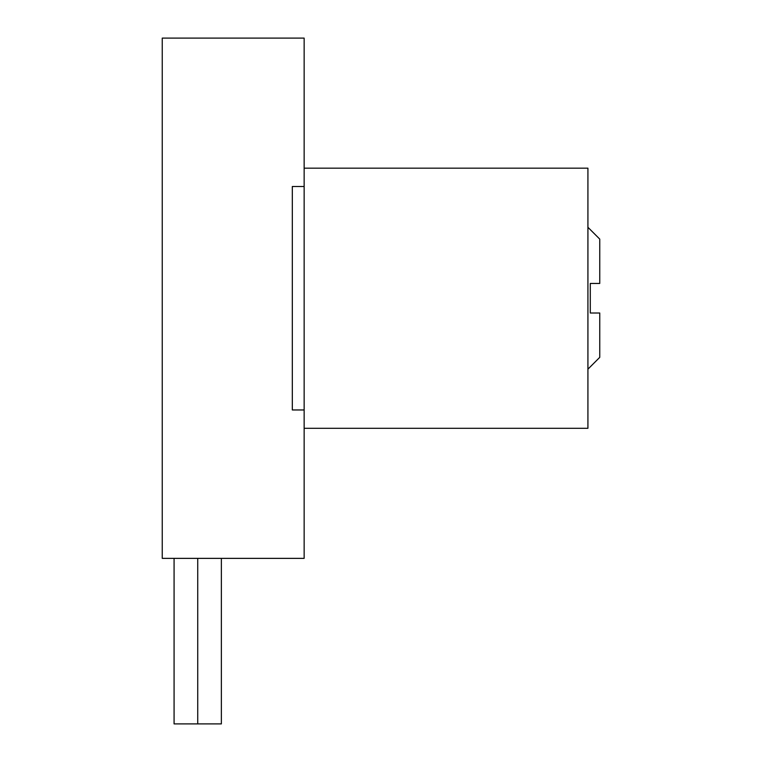 <?xml version="1.0" encoding="UTF-8"?>
<svg xmlns="http://www.w3.org/2000/svg" width="762" height="762" viewBox="0 0 762 762"><rect width="100%" height="100%" fill="white"/><g stroke="black" fill="none" stroke-linecap="round" stroke-linejoin="round"><path stroke-width="1.14" d="M304.143 38.1L304.143 186.49L292.322 186.49L292.322 409.966L304.143 409.966L304.143 558.365L162.249 558.365L304.143 558.365L304.143 409.966L292.322 409.966L292.322 186.49L304.143 186.49L304.143 409.966L304.143 186.49L292.322 186.49L292.322 409.966L292.322 186.49L304.143 186.49L304.143 38.1L162.249 38.1L304.143 38.1M162.249 558.365L162.249 38.1L162.249 558.365M304.143 409.966L292.322 409.966L304.143 409.966M174.079 723.9L197.729 723.9L174.079 723.9L174.079 558.365L174.079 723.9M197.729 558.365L197.729 723.9L221.371 723.9L197.729 723.9L197.729 558.365M221.371 558.365L221.371 723.9L221.371 558.365M304.143 428.301L587.921 428.301L587.921 168.164L304.143 168.164L587.921 168.164L587.921 428.301L304.143 428.301M590.283 283.454L599.751 283.454L599.751 239.106L587.921 227.286L599.751 239.106L599.751 283.454L590.283 283.454L590.283 313.011L590.283 283.454M599.751 313.011L590.283 313.011L599.751 313.011L599.751 357.349L599.751 313.011M587.921 369.179L599.751 357.349L587.921 369.179"/></g></svg>
